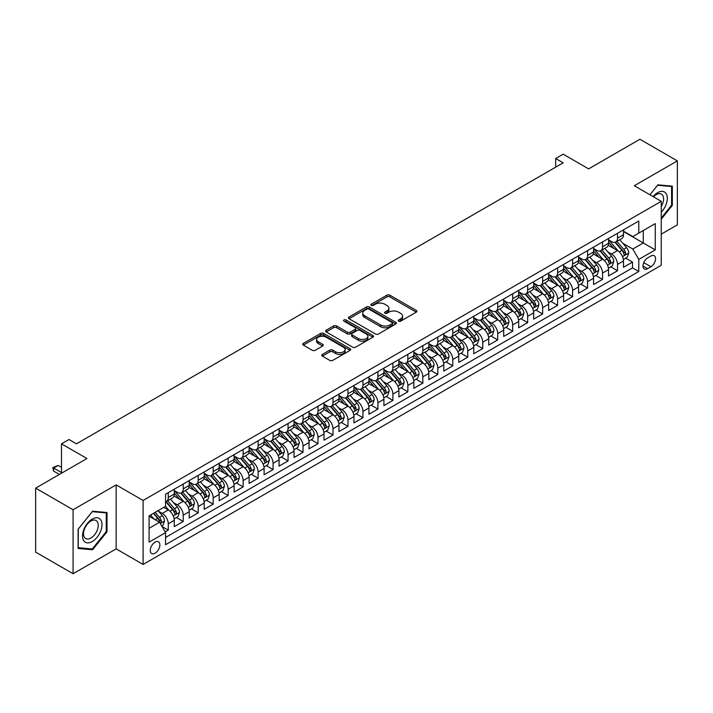 <?xml version="1.0" encoding="UTF-8"?>
<svg xmlns="http://www.w3.org/2000/svg" width="713" height="713" viewBox="0 0 713 713"><rect width="100%" height="100%" fill="white"/><g stroke="black" fill="none" stroke-linecap="round" stroke-linejoin="round"><path stroke-width="1.07" d="M398.62 321.162A1.453 0.838 0 0 0 400.679 321.162L416.303 312.142A2.077 1.203 0 0 0 416.909 311.296A2.077 1.203 0 0 0 416.303 310.449L389.842 295.173A2.077 1.203 0 0 0 386.901 295.173L371.286 304.193A1.453 0.838 0 0 0 370.858 304.781A1.453 0.838 0 0 0 371.286 305.378A1.453 0.838 0 0 0 373.345 305.378L375.359 304.21A6.649 3.841 0 0 1 384.77 304.21L386.972 305.485A6.649 3.841 0 0 1 388.924 308.203A6.649 3.841 0 0 1 386.972 310.913L384.949 312.08A1.453 0.838 0 0 0 384.53 312.677A1.453 0.838 0 0 0 384.949 313.265A1.453 0.838 0 0 0 387.007 313.265L389.031 312.107A6.649 3.841 0 0 1 398.442 312.107L400.644 313.372A6.649 3.841 0 0 1 402.595 316.091A6.649 3.841 0 0 1 400.644 318.809L398.62 319.977A1.453 0.838 0 0 0 398.193 320.565A1.453 0.838 0 0 0 398.62 321.162L398.62 319.977M155.077 553.199A6.773 3.913 120 0 0 159.507 547.227A6.773 3.913 120 0 0 158.464 541.791A6.773 3.913 120 0 0 155.077 542.13A6.773 3.913 120 0 0 150.648 548.101A6.773 3.913 120 0 0 151.691 553.529A6.773 3.913 120 0 0 155.077 553.199M322.374 354.406A2.077 1.203 0 0 0 321.759 355.261A2.077 1.203 0 0 0 322.374 356.108L329.789 360.395A2.077 1.203 0 0 0 332.73 360.395L350.074 350.377A2.077 1.203 0 0 0 350.689 349.53A2.077 1.203 0 0 0 350.074 348.684L323.622 333.408A2.077 1.203 0 0 0 320.681 333.408L303.337 343.416A2.077 1.203 0 0 0 302.722 344.263A2.077 1.203 0 0 0 303.337 345.119L312.303 350.297A2.077 1.203 0 0 0 315.244 350.297L322.668 346.01A2.077 1.203 0 0 0 323.274 345.154A2.077 1.203 0 0 0 322.668 344.308L318.221 341.741A5.561 3.208 0 0 1 316.59 339.468A5.561 3.208 0 0 1 320.021 336.509A5.561 3.208 0 0 1 326.082 337.204L343.497 347.258A5.561 3.208 0 0 1 345.128 349.53A5.561 3.208 0 0 1 341.696 352.498A5.561 3.208 0 0 1 335.636 351.803L332.73 350.119A2.077 1.203 0 0 0 329.789 350.119L322.374 354.406L322.374 356.108M661.254 234.158L677.35 224.862L677.35 160.88L639.909 139.267L588.617 168.883L563.163 154.186L555.677 158.509L563.163 162.831L76.46 443.825L68.974 439.502L61.478 443.825L61.478 473.218M73.091 509.75L73.091 573.733L116.148 548.876L116.148 484.893L73.091 509.75L35.65 488.138L86.941 458.521L61.478 443.825M116.148 484.893L143.099 500.455L661.254 201.307L661.254 265.281L143.099 564.438L143.099 500.455M677.35 160.88L634.294 185.737L661.254 201.307M375.51 333.996A2.077 1.203 0 0 0 378.451 333.996L395.795 323.987A2.077 1.203 0 0 0 396.401 323.132A2.077 1.203 0 0 0 395.795 322.285L369.334 307.009A2.077 1.203 0 0 0 366.393 307.009L349.049 317.027A2.077 1.203 0 0 0 348.443 317.873A2.077 1.203 0 0 0 349.049 318.72L375.51 333.996M344.557 321.474A1.453 0.838 0 0 1 346.037 321.679L346.037 319.95L372.935 335.484A2.077 1.203 0 0 1 373.541 336.331A2.077 1.203 0 0 1 372.935 337.178L355.591 347.195A2.077 1.203 0 0 1 352.65 347.195L326.189 331.919L326.189 330.226A2.077 1.203 0 0 0 325.583 331.073A2.077 1.203 0 0 0 326.189 331.919M326.189 330.226L333.613 325.939A2.077 1.203 0 0 1 336.554 325.939L347.284 332.133A2.077 1.203 0 0 0 350.226 332.133L355.145 329.29A2.077 1.203 0 0 0 355.76 328.443A2.077 1.203 0 0 0 355.145 327.588L343.978 321.144A1.453 0.838 0 0 1 343.55 320.547A1.453 0.838 0 0 1 344.45 319.772A1.453 0.838 0 0 1 346.037 319.95M73.091 573.733L35.65 552.12L35.65 488.138M165.149 531.907L168.259 530.115L162.047 526.524M158.509 511.257L162.27 513.422A8.476 4.893 60 0 1 168.259 523.797L174.248 520.338L174.248 526.657L183.232 521.47L176.423 517.531M173.482 502.612L177.243 504.777A8.476 4.893 60 0 1 183.232 515.151L189.221 511.693L189.221 518.012L198.205 512.816L191.396 508.886M188.455 493.966L192.216 496.132A8.476 4.893 60 0 1 198.205 506.506L204.203 503.048L204.203 509.358L213.187 504.171L206.369 500.241M203.437 485.312L207.198 487.487A8.476 4.893 60 0 1 213.187 497.861L219.176 494.403L219.176 500.713L228.16 495.526L221.342 491.596M218.41 476.667L222.171 478.842A8.476 4.893 60 0 1 228.16 489.216L234.149 485.758L234.149 492.068L243.133 486.881L236.324 482.951M233.383 468.022L237.144 470.197A8.476 4.893 60 0 1 243.133 480.571L249.122 477.113L249.122 483.423L258.115 478.236L251.297 474.305M248.365 459.377L252.117 461.552A8.476 4.893 60 0 1 258.115 471.926L264.104 468.468L264.104 474.778L273.088 469.591L266.27 465.66M263.338 450.732L267.099 452.907A8.476 4.893 60 0 1 273.088 463.281L279.077 459.823L279.077 466.133L288.061 460.946L281.252 457.006M278.311 442.087L282.072 444.261A8.476 4.893 60 0 1 288.061 454.636L294.05 451.177L294.05 457.488L303.034 452.3L296.225 448.361M293.284 433.442L297.045 435.607A8.476 4.893 60 0 1 303.034 445.99L309.032 442.532L309.032 448.842L318.016 443.655L311.198 439.716M308.266 424.796L312.027 426.962A8.476 4.893 60 0 1 318.016 437.336L324.005 433.878L324.005 440.197L332.989 435.01L326.171 431.071M323.239 416.151L327 418.317A8.476 4.893 60 0 1 332.989 428.691L338.978 425.233L338.978 431.552L347.962 426.356L341.153 422.426M338.212 407.506L341.973 409.672A8.476 4.893 60 0 1 347.962 420.046L353.951 416.588L353.951 422.898L362.944 417.711L356.126 413.781M353.193 398.852L356.946 401.027A8.476 4.893 60 0 1 362.944 411.401L368.933 407.943L368.933 414.253L377.917 409.066L371.099 405.136M368.166 390.207L371.928 392.382A8.476 4.893 60 0 1 377.917 402.756L383.906 399.298L383.906 405.608L392.89 400.421L386.081 396.49M383.139 381.562L386.901 383.737A8.476 4.893 60 0 1 392.89 394.111L398.879 390.653L398.879 396.963L407.863 391.776L401.054 387.845M398.112 372.917L401.874 375.091A8.476 4.893 60 0 1 407.863 385.466L413.852 382.008L413.852 388.318L422.845 383.131L416.027 379.2M413.094 364.272L416.855 366.446A8.476 4.893 60 0 1 422.845 376.82L428.834 373.362L428.834 379.673L437.818 374.485L431 370.546M428.067 355.627L431.828 357.801A8.476 4.893 60 0 1 437.818 368.175L443.807 364.717L443.807 371.027L452.791 365.84L445.981 361.901M443.04 346.981L446.801 349.147A8.476 4.893 60 0 1 452.791 359.53L458.78 356.072L458.78 362.382L467.764 357.195L460.955 353.256M458.013 338.336L461.774 340.502A8.476 4.893 60 0 1 467.764 350.876L473.762 347.418L473.762 353.737L482.746 348.55L475.928 344.611M472.995 329.691L476.756 331.857A8.476 4.893 60 0 1 482.746 342.231L488.735 338.773L488.735 345.083L497.719 339.896L490.909 335.966M487.968 321.046L491.729 323.212A8.476 4.893 60 0 1 497.719 333.586L503.708 330.128L503.708 336.438L512.692 331.251L505.882 327.32M502.941 312.392L506.702 314.567A8.476 4.893 60 0 1 512.692 324.941L518.681 321.483L518.681 327.793L527.673 322.606L520.855 318.675M517.923 303.747L521.675 305.922A8.476 4.893 60 0 1 527.673 316.296L533.663 312.838L533.663 319.148L542.646 313.961L535.828 310.03M532.896 295.102L536.657 297.276A8.476 4.893 60 0 1 542.646 307.651L548.636 304.193L548.636 310.503L557.619 305.316L550.81 301.385M547.869 286.457L551.63 288.631A8.476 4.893 60 0 1 557.619 299.005L563.609 295.547L563.609 301.857L572.592 296.67L565.783 292.74M562.842 277.812L566.603 279.986A8.476 4.893 60 0 1 572.592 290.36L578.591 286.902L578.591 293.212L587.574 288.025L580.756 284.086M577.824 269.166L581.585 271.341A8.476 4.893 60 0 1 587.574 281.715L593.564 278.257L593.564 284.567L602.547 279.38L595.729 275.441M592.797 260.521L596.558 262.687A8.476 4.893 60 0 1 602.547 273.07L608.537 269.612L608.537 275.922L617.52 270.735L617.52 264.416A8.476 4.893 -120 0 0 611.531 254.042L607.77 251.876M610.711 266.796L617.52 270.735M174.248 520.338A8.476 4.893 -120 0 0 168.259 509.964L163.767 507.371M189.221 511.693A8.476 4.893 -120 0 0 183.232 501.319L173.972 495.972M204.203 503.048A8.476 4.893 -120 0 0 198.205 492.674L188.945 487.327M219.176 494.403A8.476 4.893 -120 0 0 213.187 484.029L203.927 478.681M234.149 485.758A8.476 4.893 -120 0 0 228.16 475.384L218.9 470.036M249.122 477.113A8.476 4.893 -120 0 0 243.133 466.739L233.873 461.391M264.104 468.468A8.476 4.893 -120 0 0 258.115 458.094L248.846 452.746M279.077 459.823A8.476 4.893 -120 0 0 273.088 449.448L263.828 444.101M294.05 451.177A8.476 4.893 -120 0 0 288.061 440.794L278.801 435.456M309.032 442.532A8.476 4.893 -120 0 0 303.034 432.149L293.774 426.802M324.005 433.878A8.476 4.893 -120 0 0 318.016 423.504L308.756 418.157M338.978 425.233A8.476 4.893 -120 0 0 332.989 414.859L323.729 409.512M353.951 416.588A8.476 4.893 -120 0 0 347.962 406.214L338.702 400.866M368.933 407.943A8.476 4.893 -120 0 0 362.944 397.569L353.675 392.221M383.906 399.298A8.476 4.893 -120 0 0 377.917 388.924L368.657 383.576M398.879 390.653A8.476 4.893 -120 0 0 392.89 380.279L383.63 374.931M413.852 382.008A8.476 4.893 -120 0 0 407.863 371.633L398.603 366.286M428.834 373.362A8.476 4.893 -120 0 0 422.845 362.988L413.585 357.641M443.807 364.717A8.476 4.893 -120 0 0 437.818 354.334L428.558 348.996M458.78 356.072A8.476 4.893 -120 0 0 452.791 345.689L443.531 340.342M473.762 347.418A8.476 4.893 -120 0 0 467.764 337.044L458.504 331.697M488.735 338.773A8.476 4.893 -120 0 0 482.746 328.399L473.485 323.051M503.708 330.128A8.476 4.893 -120 0 0 497.719 319.754L488.458 314.406M518.681 321.483A8.476 4.893 -120 0 0 512.692 311.109L503.431 305.761M533.663 312.838A8.476 4.893 -120 0 0 527.673 302.464L518.404 297.116M548.636 304.193A8.476 4.893 -120 0 0 542.646 293.818L533.386 288.471M563.609 295.547A8.476 4.893 -120 0 0 557.619 285.173L548.359 279.826M578.591 286.902A8.476 4.893 -120 0 0 572.592 276.528L563.332 271.181M593.564 278.257A8.476 4.893 -120 0 0 587.574 267.874L578.314 262.536M608.537 269.612A8.476 4.893 -120 0 0 602.547 259.229L593.287 253.881M650.916 256.029L647.627 257.937A6.569 3.788 120 0 0 643.331 263.721A6.569 3.788 120 0 0 644.338 268.979A6.569 3.788 120 0 0 647.627 268.658L650.916 266.751A6.569 3.788 120 0 0 655.211 260.967A6.569 3.788 120 0 0 654.204 255.709A6.569 3.788 120 0 0 650.916 256.029M149.088 528.297L159.569 522.246L165.559 532.62L165.559 544.723L638.786 271.51L638.786 259.407L632.796 249.033L622.752 243.231M165.559 532.62L149.088 542.13L149.088 515.847L165.559 506.337L165.559 494.234L638.786 221.012L638.786 233.124L655.265 223.615L655.265 249.898L638.786 259.407M174.248 490.597L177.243 492.326A8.476 4.893 60 0 0 181.476 492.745L187.466 489.287A8.476 4.893 -120 0 0 189.221 485.41L189.221 480.571M189.221 481.952L192.216 483.681A8.476 4.893 60 0 0 196.458 484.1L202.447 480.642A8.476 4.893 -120 0 0 204.203 476.765L204.203 471.926M204.203 473.307L207.198 475.036A8.476 4.893 60 0 0 211.431 475.455L217.42 471.997A8.476 4.893 -120 0 0 219.176 468.12L219.176 463.281M219.176 464.662L222.171 466.391A8.476 4.893 60 0 0 226.404 466.81L232.393 463.352A8.476 4.893 -120 0 0 234.149 459.475L234.149 454.636M234.149 456.017L237.144 457.746A8.476 4.893 60 0 0 241.377 458.165L247.375 454.707A8.476 4.893 -120 0 0 249.122 450.83L249.122 445.99M249.122 447.372L252.117 449.101A8.476 4.893 60 0 0 256.359 449.52L262.348 446.062A8.476 4.893 -120 0 0 264.104 442.185L264.104 437.336M264.104 438.727L267.099 440.456A8.476 4.893 60 0 0 271.332 440.875L277.321 437.417A8.476 4.893 -120 0 0 279.077 433.54L279.077 428.691M279.077 430.082L282.072 431.811A8.476 4.893 60 0 0 286.305 432.23L292.294 428.771A8.476 4.893 -120 0 0 294.05 424.886L294.05 420.046M294.05 421.428L297.045 423.157A8.476 4.893 60 0 0 301.287 423.584L307.276 420.126A8.476 4.893 -120 0 0 309.032 416.24L309.032 411.401M309.032 412.782L312.027 414.511A8.476 4.893 60 0 0 316.26 414.93L322.249 411.472A8.476 4.893 -120 0 0 324.005 407.595L324.005 402.756M324.005 404.137L327 405.866A8.476 4.893 60 0 0 331.233 406.285L337.222 402.827A8.476 4.893 -120 0 0 338.978 398.95L338.978 394.111M338.978 395.492L341.973 397.221A8.476 4.893 60 0 0 346.206 397.64L352.195 394.182A8.476 4.893 -120 0 0 353.951 390.305L353.951 385.466M353.951 386.847L356.946 388.576A8.476 4.893 60 0 0 361.188 388.995L367.177 385.537A8.476 4.893 -120 0 0 368.933 381.66L368.933 376.82M368.933 378.202L371.928 379.931A8.476 4.893 60 0 0 376.161 380.35L382.15 376.892A8.476 4.893 -120 0 0 383.906 373.015L383.906 368.175M383.906 369.557L386.901 371.286A8.476 4.893 60 0 0 391.134 371.705L397.123 368.247A8.476 4.893 -120 0 0 398.879 364.37L398.879 359.521M398.879 360.912L401.874 362.641A8.476 4.893 60 0 0 406.116 363.06L412.105 359.602A8.476 4.893 -120 0 0 413.852 355.725L413.852 350.876M413.852 352.267L416.855 353.996A8.476 4.893 60 0 0 421.089 354.414L427.078 350.956A8.476 4.893 -120 0 0 428.834 347.079L428.834 342.231M428.834 343.621L431.828 345.35A8.476 4.893 60 0 0 436.062 345.769L442.051 342.311A8.476 4.893 -120 0 0 443.807 338.425L443.807 333.586M443.807 334.967L446.801 336.696A8.476 4.893 60 0 0 451.035 337.124L457.024 333.657A8.476 4.893 -120 0 0 458.78 329.78L458.78 324.941M458.78 326.322L461.774 328.051A8.476 4.893 60 0 0 466.017 328.47L472.006 325.012A8.476 4.893 -120 0 0 473.762 321.135L473.762 316.296M473.762 317.677L476.756 319.406A8.476 4.893 60 0 0 480.99 319.825L486.979 316.367A8.476 4.893 -120 0 0 488.735 312.49L488.735 307.651M488.735 309.032L491.729 310.761A8.476 4.893 60 0 0 495.963 311.18L501.952 307.722A8.476 4.893 -120 0 0 503.708 303.845L503.708 299.005M503.708 300.387L506.702 302.116A8.476 4.893 60 0 0 510.936 302.535L516.934 299.077A8.476 4.893 -120 0 0 518.681 295.2L518.681 290.36M518.681 291.742L521.675 293.471A8.476 4.893 60 0 0 525.918 293.89L531.907 290.432A8.476 4.893 -120 0 0 533.663 286.555L533.663 281.715M533.663 283.097L536.657 284.826A8.476 4.893 60 0 0 540.891 285.245L546.88 281.787A8.476 4.893 -120 0 0 548.636 277.91L548.636 273.061M548.636 274.452L551.63 276.181A8.476 4.893 60 0 0 555.864 276.599L561.853 273.141A8.476 4.893 -120 0 0 563.609 269.264L563.609 264.416M563.609 265.806L566.603 267.535A8.476 4.893 60 0 0 570.846 267.954L576.835 264.496A8.476 4.893 -120 0 0 578.591 260.619L578.591 255.771M578.591 257.161L581.585 258.89A8.476 4.893 60 0 0 585.819 259.309L591.808 255.851A8.476 4.893 -120 0 0 593.564 251.965L593.564 247.126M593.564 248.507L596.558 250.236A8.476 4.893 60 0 0 600.792 250.664L606.781 247.197A8.476 4.893 -120 0 0 608.537 243.32L608.537 238.481M165.559 537.459L632.502 267.883L632.502 262.09L623.51 267.277L623.51 260.958A8.476 4.893 -120 0 0 617.52 250.584L608.26 245.236M608.537 239.862L611.531 241.591A8.476 4.893 -120 0 0 615.765 242.01A8.476 4.893 -120 0 0 617.52 238.133L617.52 233.294M615.765 242.01L621.763 238.552A8.476 4.893 -120 0 0 623.51 234.675L623.51 229.836M168.259 492.674L168.259 497.514A8.476 4.893 60 0 1 166.503 501.391A8.476 4.893 60 0 1 165.559 501.738M166.503 501.391L172.493 497.932A8.476 4.893 -120 0 0 174.248 494.056L174.248 489.216M183.232 484.029L183.232 488.868A8.476 4.893 60 0 1 181.476 492.745M198.205 475.384L198.205 480.223A8.476 4.893 60 0 1 196.458 484.1M213.187 466.739L213.187 471.578A8.476 4.893 60 0 1 211.431 475.455M228.16 458.094L228.16 462.933A8.476 4.893 60 0 1 226.404 466.81M243.133 449.448L243.133 454.288A8.476 4.893 60 0 1 241.377 458.165M258.115 440.794L258.115 445.643A8.476 4.893 60 0 1 256.359 449.52M273.088 432.149L273.088 436.998A8.476 4.893 60 0 1 271.332 440.875M288.061 423.504L288.061 428.353A8.476 4.893 60 0 1 286.305 432.23M303.034 414.859L303.034 419.699A8.476 4.893 60 0 1 301.287 423.584M318.016 406.214L318.016 411.053A8.476 4.893 60 0 1 316.26 414.93M332.989 397.569L332.989 402.408A8.476 4.893 60 0 1 331.233 406.285M347.962 388.924L347.962 393.763A8.476 4.893 60 0 1 346.206 397.64M362.944 380.279L362.944 385.118A8.476 4.893 60 0 1 361.188 388.995M377.917 371.633L377.917 376.473A8.476 4.893 60 0 1 376.161 380.35M392.89 362.988L392.89 367.828A8.476 4.893 60 0 1 391.134 371.705M407.863 354.334L407.863 359.183A8.476 4.893 60 0 1 406.116 363.06M422.845 345.689L422.845 350.538A8.476 4.893 60 0 1 421.089 354.414M437.818 337.044L437.818 341.892A8.476 4.893 60 0 1 436.062 345.769M452.791 328.399L452.791 333.238A8.476 4.893 60 0 1 451.035 337.124M467.764 319.754L467.764 324.593A8.476 4.893 60 0 1 466.017 328.47M482.746 311.109L482.746 315.948A8.476 4.893 60 0 1 480.99 319.825M497.719 302.464L497.719 307.303A8.476 4.893 60 0 1 495.963 311.18M512.692 293.818L512.692 298.658A8.476 4.893 60 0 1 510.936 302.535M527.673 285.173L527.673 290.013A8.476 4.893 60 0 1 525.918 293.89M542.646 276.528L542.646 281.368A8.476 4.893 60 0 1 540.891 285.245M557.619 267.874L557.619 272.722A8.476 4.893 60 0 1 555.864 276.599M572.592 259.229L572.592 264.077A8.476 4.893 60 0 1 570.846 267.954M587.574 250.584L587.574 255.432A8.476 4.893 60 0 1 585.819 259.309M602.547 241.939L602.547 246.778A8.476 4.893 60 0 1 600.792 250.664M602.547 273.07L602.547 279.38M587.574 281.715L587.574 288.025M572.592 290.36L572.592 296.67M557.619 299.005L557.619 305.316M542.646 307.651L542.646 313.961M527.673 316.296L527.673 322.606M512.692 324.941L512.692 331.251M497.719 333.586L497.719 339.896M482.746 342.231L482.746 348.55M467.764 350.876L467.764 357.195M452.791 359.53L452.791 365.84M437.818 368.175L437.818 374.485M422.845 376.82L422.845 383.131M407.863 385.466L407.863 391.776M392.89 394.111L392.89 400.421M377.917 402.756L377.917 409.066M362.944 411.401L362.944 417.711M347.962 420.046L347.962 426.356M332.989 428.691L332.989 435.01M318.016 437.336L318.016 443.655M303.034 445.99L303.034 452.3M288.061 454.636L288.061 460.946M273.088 463.281L273.088 469.591M258.115 471.926L258.115 478.236M243.133 480.571L243.133 486.881M228.16 489.216L228.16 495.526M213.187 497.861L213.187 504.171M198.205 506.506L198.205 512.816M183.232 515.151L183.232 521.47M168.259 523.797L168.259 530.115M159.569 522.246L149.088 516.194M632.796 249.033L643.278 242.981L643.278 230.531L655.265 223.615M623.51 231.565L655.265 249.898M623.51 231.217L632.796 236.582L638.786 233.124M116.148 548.876L143.099 564.438M555.677 158.509L555.677 167.154M625.684 258.151L632.502 262.09M632.502 267.883L638.786 271.51M661.254 219.194L672.332 205.406L672.332 186.138L657.885 184.845L649.917 194.756M78.109 548.475L92.556 549.768L107.012 531.791L107.012 512.522L92.556 511.23L78.109 529.206L78.109 548.475M671.584 204.97L672.332 205.406M106.264 531.363L107.012 531.791M91.032 548.885L92.556 549.768M399.209 321.367L400.644 320.538A6.649 3.841 0 0 0 402.595 317.82L402.595 316.091M388.924 308.203L388.924 309.932A6.649 3.841 0 0 1 386.972 312.642L385.537 313.479M416.276 312.16L389.842 296.902A2.077 1.203 0 0 0 386.901 296.902L371.865 305.583M395.768 323.996L369.334 308.738A2.077 1.203 0 0 0 366.393 308.738L349.076 318.738M392.114 323.729A1.453 0.838 0 0 0 392.542 323.132A1.453 0.838 0 0 0 392.114 322.543L368.897 309.13A1.453 0.838 0 0 0 366.839 309.13L364.708 310.36A6.649 3.841 0 0 0 362.757 313.078A6.649 3.841 0 0 0 364.708 315.797L380.582 324.959A6.649 3.841 0 0 0 389.984 324.959L392.114 323.729L392.114 325.458A1.453 0.838 0 0 0 392.542 324.861L392.542 323.132M362.757 313.078L362.757 314.807A6.649 3.841 0 0 0 364.708 317.526L364.708 315.797M392.114 325.458L389.984 326.688A6.649 3.841 0 0 1 380.582 326.688L364.708 317.526M326.215 331.937L333.613 327.668L333.613 325.939M355.76 328.443L355.76 330.172A2.077 1.203 0 0 1 355.145 331.019L350.226 333.862A2.077 1.203 0 0 1 347.284 333.862L336.554 327.668A2.077 1.203 0 0 0 333.613 327.668M346.037 321.679L372.908 337.196M358.416 338.559A5.561 3.208 0 0 0 364.477 339.254A5.561 3.208 0 0 0 367.917 336.286A5.561 3.208 0 0 0 366.286 334.023L360.145 330.476A2.077 1.203 0 0 0 357.204 330.476L352.284 333.319A2.077 1.203 0 0 0 351.678 334.165A2.077 1.203 0 0 0 352.284 335.021L358.416 338.559L358.416 340.288A5.561 3.208 0 0 0 364.477 340.983A5.561 3.208 0 0 0 367.917 338.015L367.917 336.286M351.678 334.165L351.678 335.894A2.077 1.203 0 0 0 352.284 336.75L352.284 335.021M358.416 340.288L352.284 336.75M345.128 349.53L345.128 351.259A5.561 3.208 0 0 1 341.696 354.227A5.561 3.208 0 0 1 335.636 353.532L332.73 351.857A2.077 1.203 0 0 0 329.789 351.857L322.401 356.126M316.59 339.468L316.59 341.197A5.561 3.208 0 0 0 318.221 343.47L318.221 341.741M322.632 346.019L318.221 343.47M350.047 350.395L323.622 335.137A2.077 1.203 0 0 0 320.681 335.137L303.364 345.128M623.385 259.479L627.253 257.241L628.75 252.919A5.615 3.244 -120 0 0 626.567 247.652L619.722 239.728M618.358 251.136L610.239 241.743A16.203 9.358 -120 0 0 608.537 239.96M613.902 248.498L609.365 243.24A13.449 7.763 -120 0 0 608.537 242.34M615.007 242.322L621.923 250.334A5.615 3.244 60 0 1 623.928 254.193C624.766 255.325 625.372 254.978 625.72 253.16A5.615 3.244 -120 0 0 623.723 249.292L616.879 241.368M615.408 242.188L622.85 250.798A2.861 1.649 60 0 1 623.572 251.912L625.72 253.16M623.928 254.193L624.338 254.862M661.254 212.233A13.77 7.95 120 0 0 667.136 196.271A13.77 7.95 120 0 0 657.582 192.697A13.77 7.95 120 0 0 653.072 196.583M661.254 206.458A10.419 6.016 120 0 0 661.432 194.123A10.419 6.016 120 0 0 656.218 194.64A10.419 6.016 120 0 0 653.491 196.824M649.944 194.774L657.582 185.273L671.584 186.521L671.584 205.192L661.254 218.044M670.657 185.986L671.584 186.521M100.685 531.078A13.77 7.95 120 0 0 97.128 517.781A13.77 7.95 120 0 0 83.831 529.572A13.77 7.95 120 0 0 87.387 542.869A13.77 7.95 120 0 0 100.685 531.078M97.271 530.107A10.419 6.016 120 0 0 96.103 520.517A10.419 6.016 120 0 0 84.508 528.966A10.419 6.016 120 0 0 85.685 538.565A10.419 6.016 120 0 0 97.271 530.107M78.252 547.744L78.252 529.082L92.253 511.658L106.264 512.905L106.264 531.577L92.253 549.001L78.109 547.664M105.328 512.371L106.264 512.905M608.412 268.124L612.28 265.887L613.777 261.564A5.615 3.244 -120 0 0 611.594 256.297L604.749 248.374M603.376 259.782L595.266 250.388A16.203 9.358 -120 0 0 593.564 248.605M598.929 257.143L594.392 251.885A13.449 7.763 -120 0 0 593.564 250.985M600.034 250.967L606.95 258.979A5.615 3.244 60 0 1 608.955 262.847C609.793 263.97 610.39 263.623 610.747 261.805A5.615 3.244 -120 0 0 608.75 257.937L601.906 250.013M600.435 250.833L607.877 259.443A2.861 1.649 60 0 1 608.59 260.566L610.747 261.805M608.955 262.847L609.357 263.507M593.439 276.769L597.307 274.532L598.804 270.209A5.615 3.244 -120 0 0 596.621 264.942L589.776 257.019M588.403 268.427L580.293 259.033A16.203 9.358 -120 0 0 578.591 257.25M583.956 265.789L579.419 260.53A13.449 7.763 -120 0 0 578.591 259.63M585.052 259.612L591.977 267.625A5.615 3.244 60 0 1 593.974 271.493C594.82 272.616 595.417 272.268 595.774 270.45A5.615 3.244 -120 0 0 593.769 266.582L586.933 258.667M585.462 259.479L592.895 268.088A2.861 1.649 60 0 1 593.617 269.211L595.774 270.45M593.974 271.493L594.384 272.152M578.457 285.414L582.334 283.186L583.831 278.854A5.615 3.244 -120 0 0 581.639 273.587L574.803 265.664M573.43 277.072L565.311 267.678A16.203 9.358 -120 0 0 563.609 265.896M568.974 274.434L564.438 269.184A13.449 7.763 -120 0 0 563.609 268.275M570.079 268.257L576.995 276.27A5.615 3.244 60 0 1 579.001 280.138C579.847 281.261 580.444 280.922 580.801 279.095A5.615 3.244 -120 0 0 578.796 275.236L571.951 267.313M570.489 268.124L577.922 276.733A2.861 1.649 60 0 1 578.644 277.856L580.801 279.095M579.001 280.138L579.411 280.797M563.484 294.059L567.352 291.831L568.849 287.508A5.615 3.244 -120 0 0 566.666 282.232L559.821 274.309M558.457 285.717L550.338 276.323A16.203 9.358 -120 0 0 548.636 274.541M554.001 283.079L549.465 277.829A13.449 7.763 -120 0 0 548.636 276.92M555.106 276.902L562.022 284.915A5.615 3.244 60 0 1 564.028 288.783C564.865 289.906 565.471 289.567 565.819 287.74A5.615 3.244 -120 0 0 563.823 283.881L556.978 275.958M555.507 276.769L562.949 285.378A2.861 1.649 60 0 1 563.671 286.501L565.819 287.74M564.028 288.783L564.438 289.442M548.511 302.704L552.379 300.476L553.876 296.153A5.615 3.244 -120 0 0 551.693 290.877L544.848 282.963M543.475 294.362L535.365 284.968A16.203 9.358 -120 0 0 533.663 283.186M539.028 291.724L534.492 286.474A13.449 7.763 -120 0 0 533.663 285.565M540.124 285.548L547.049 293.56A5.615 3.244 60 0 1 549.046 297.428C549.892 298.56 550.489 298.212 550.846 296.394A5.615 3.244 -120 0 0 548.85 292.526L542.005 284.603M540.534 285.414L547.967 294.023A2.861 1.649 60 0 1 548.689 295.146L550.846 296.394M549.046 297.428L549.456 298.096M533.538 311.358L537.406 309.121L538.903 304.799A5.615 3.244 -120 0 0 536.72 299.531L529.875 291.608M528.502 303.007L520.392 293.613A16.203 9.358 -120 0 0 518.681 291.831M524.055 300.378L519.51 295.12A13.449 7.763 -120 0 0 518.681 294.219M525.151 294.193L532.076 302.205A5.615 3.244 60 0 1 534.073 306.073C534.919 307.205 535.516 306.857 535.873 305.039A5.615 3.244 -120 0 0 533.868 301.171L527.032 293.248M525.561 294.068L532.994 302.677A2.861 1.649 60 0 1 533.716 303.791L535.873 305.039M534.073 306.073L534.483 306.742M518.556 320.003L522.433 317.766L523.921 313.444A5.615 3.244 -120 0 0 521.738 308.176L514.902 300.253M513.529 311.652L505.41 302.259A16.203 9.358 -120 0 0 503.708 300.476M509.073 309.023L504.537 303.765A13.449 7.763 -120 0 0 503.708 302.865M510.178 302.838L517.094 310.85A5.615 3.244 60 0 1 519.1 314.718C519.946 315.85 520.543 315.502 520.9 313.684A5.615 3.244 -120 0 0 518.895 309.816L512.05 301.893M510.588 302.713L518.021 311.323A2.861 1.649 60 0 1 518.743 312.437L520.9 313.684M519.1 314.718L519.51 315.387M503.583 328.648L507.451 326.411L508.948 322.089A5.615 3.244 -120 0 0 506.765 316.822L499.92 308.898M498.547 320.306L490.437 310.904A16.203 9.358 -120 0 0 488.735 309.13M494.1 317.668L489.564 312.41A13.449 7.763 -120 0 0 488.735 311.51M495.205 311.483L502.121 319.495A5.615 3.244 60 0 1 504.127 323.363C504.964 324.495 505.562 324.148 505.918 322.329A5.615 3.244 -120 0 0 503.922 318.461L497.077 310.538M495.606 311.358L503.048 319.968A2.861 1.649 60 0 1 503.761 321.082L505.918 322.329M504.127 323.363L504.528 324.032M488.61 337.294L492.478 335.057L493.975 330.734A5.615 3.244 -120 0 0 491.792 325.467L484.947 317.543M483.574 328.951L475.464 319.549A16.203 9.358 -120 0 0 473.762 317.775M479.127 326.313L474.591 321.055A13.449 7.763 -120 0 0 473.762 320.155M480.223 320.128L487.148 328.149A5.615 3.244 60 0 1 489.145 332.008C489.991 333.14 490.589 332.793 490.945 330.975A5.615 3.244 -120 0 0 488.94 327.107L482.104 319.183M480.633 320.003L488.066 328.613A2.861 1.649 60 0 1 488.788 329.727L490.945 330.975M489.145 332.008L489.555 332.677M473.628 345.939L477.505 343.702L479.002 339.379A5.615 3.244 -120 0 0 476.81 334.112L469.974 326.189M468.601 337.597L460.482 328.203A16.203 9.358 -120 0 0 458.78 326.42M464.154 334.958L459.609 329.7A13.449 7.763 -120 0 0 458.78 328.8M465.25 328.782L472.175 336.794A5.615 3.244 60 0 1 474.172 340.654C475.018 341.785 475.616 341.438 475.972 339.62A5.615 3.244 -120 0 0 473.967 335.752L467.122 327.828M465.66 328.648L473.093 337.258A2.861 1.649 60 0 1 473.815 338.372L475.972 339.62M474.172 340.654L474.582 341.322M458.655 354.584L462.523 352.347L464.02 348.024A5.615 3.244 -120 0 0 461.837 342.757L454.992 334.834M453.628 346.242L445.509 336.848A16.203 9.358 -120 0 0 443.807 335.065M449.172 343.604L444.636 338.345A13.449 7.763 -120 0 0 443.807 337.445M450.277 337.427L457.193 345.44A5.615 3.244 60 0 1 459.199 349.308C460.037 350.431 460.643 350.083 460.99 348.265A5.615 3.244 -120 0 0 458.994 344.397L452.149 336.474M450.678 337.294L458.12 345.903A2.861 1.649 60 0 1 458.842 347.026L460.99 348.265M459.199 349.308L459.609 349.967M443.682 363.229L447.55 360.992L449.047 356.669A5.615 3.244 -120 0 0 446.864 351.402L440.019 343.479M438.647 354.887L430.536 345.493A16.203 9.358 -120 0 0 428.834 343.711M434.199 352.249L429.663 346.999A13.449 7.763 -120 0 0 428.834 346.09M435.295 346.072L442.22 354.085A5.615 3.244 60 0 1 444.217 357.953C445.064 359.076 445.661 358.728 446.017 356.91A5.615 3.244 -120 0 0 444.021 353.042L437.176 345.128M435.705 345.939L443.138 354.548A2.861 1.649 60 0 1 443.86 355.671L446.017 356.91M444.217 357.953L444.627 358.612M428.709 371.874L432.577 369.646L434.074 365.314A5.615 3.244 -120 0 0 431.891 360.047L425.046 352.124M423.674 363.532L415.563 354.138A16.203 9.358 -120 0 0 413.852 352.356M419.226 360.894L414.681 355.644A13.449 7.763 -120 0 0 413.852 354.735M420.322 354.717L427.247 362.73A5.615 3.244 60 0 1 429.244 366.598C430.091 367.721 430.688 367.382 431.044 365.555A5.615 3.244 -120 0 0 429.039 361.696L422.203 353.773M420.732 354.584L428.165 363.193A2.861 1.649 60 0 1 428.887 364.316L431.044 365.555M429.244 366.598L429.654 367.257M413.727 380.519L417.604 378.291L419.092 373.969A5.615 3.244 -120 0 0 416.909 368.692L410.073 360.769M408.701 372.177L400.581 362.783A16.203 9.358 -120 0 0 398.879 361.001M404.244 369.539L399.708 364.29A13.449 7.763 -120 0 0 398.879 363.38M405.349 363.363L412.266 371.375A5.615 3.244 60 0 1 414.271 375.243C415.118 376.366 415.715 376.027 416.071 374.2A5.615 3.244 -120 0 0 414.066 370.341L407.221 362.418M405.759 363.229L413.192 371.838A2.861 1.649 60 0 1 413.914 372.961L416.071 374.2M414.271 375.243L414.681 375.903M398.754 389.164L402.622 386.936L404.119 382.614A5.615 3.244 -120 0 0 401.936 377.337L395.091 369.423M393.719 380.822L385.608 371.428A16.203 9.358 -120 0 0 383.906 369.646M389.271 378.184L384.735 372.935A13.449 7.763 -120 0 0 383.906 372.026M390.376 372.008L397.293 380.02A5.615 3.244 60 0 1 399.298 383.888C400.136 385.02 400.733 384.672 401.089 382.854A5.615 3.244 -120 0 0 399.093 378.986L392.248 371.063M390.777 371.874L398.219 380.484A2.861 1.649 60 0 1 398.932 381.607L401.089 382.854M399.298 383.888L399.699 384.557M383.781 397.818L387.649 395.581L389.146 391.259A5.615 3.244 -120 0 0 386.963 385.991L380.118 378.068M378.746 389.467L370.635 380.074A16.203 9.358 -120 0 0 368.933 378.291M374.298 386.838L369.762 381.58A13.449 7.763 -120 0 0 368.933 380.68M375.394 380.653L382.32 388.665A5.615 3.244 60 0 1 384.316 392.533C385.163 393.665 385.76 393.318 386.116 391.499A5.615 3.244 -120 0 0 384.111 387.631L377.275 379.708M375.804 380.528L383.238 389.138A2.861 1.649 60 0 1 383.959 390.252L386.116 391.499M384.316 392.533L384.726 393.202M368.808 406.463L372.676 404.226L374.173 399.904A5.615 3.244 -120 0 0 371.981 394.637L365.145 386.713M363.773 398.112L355.653 388.719A16.203 9.358 -120 0 0 353.951 386.936M359.325 395.483L354.78 390.225A13.449 7.763 -120 0 0 353.951 389.325M360.421 389.298L367.347 397.31A5.615 3.244 60 0 1 369.343 401.178C370.19 402.31 370.787 401.963 371.143 400.145A5.615 3.244 -120 0 0 369.138 396.276L362.293 388.353M360.831 389.173L368.264 397.783A2.861 1.649 60 0 1 368.986 398.897L371.143 400.145M369.343 401.178L369.753 401.847M353.826 415.109L357.694 412.872L359.192 408.549A5.615 3.244 -120 0 0 357.008 403.282L350.163 395.358M348.8 406.766L340.68 397.364A16.203 9.358 -120 0 0 338.978 395.59M344.343 404.128L339.807 398.87A13.449 7.763 -120 0 0 338.978 397.97M345.449 397.943L352.365 405.955A5.615 3.244 60 0 1 354.37 409.823C355.208 410.955 355.814 410.608 356.161 408.79A5.615 3.244 -120 0 0 354.165 404.922L347.32 396.998M345.85 397.818L353.291 406.428A2.861 1.649 60 0 1 354.013 407.542L356.161 408.79M354.37 409.823L354.78 410.492M338.853 423.754L342.721 421.517L344.219 417.194A5.615 3.244 -120 0 0 342.035 411.927L335.19 404.004M333.818 415.412L325.707 406.009A16.203 9.358 -120 0 0 324.005 404.235M329.37 412.774L324.834 407.515A13.449 7.763 -120 0 0 324.005 406.615M330.467 406.597L337.392 414.609A5.615 3.244 60 0 1 339.397 418.469C340.235 419.601 340.832 419.253 341.188 417.435A5.615 3.244 -120 0 0 339.192 413.567L332.347 405.644M330.877 406.463L338.319 415.073A2.861 1.649 60 0 1 339.031 416.187L341.188 417.435M339.397 418.469L339.798 419.137M323.88 432.399L327.748 430.162L329.246 425.839A5.615 3.244 -120 0 0 327.062 420.572L320.217 412.649M318.845 424.057L310.734 414.663A16.203 9.358 -120 0 0 309.032 412.88M314.397 421.419L309.852 416.16A13.449 7.763 -120 0 0 309.032 415.26M315.494 415.242L322.419 423.255A5.615 3.244 60 0 1 324.415 427.114C325.262 428.246 325.859 427.898 326.215 426.08A5.615 3.244 -120 0 0 324.21 422.212L317.374 414.289M315.904 415.109L323.337 423.718A2.861 1.649 60 0 1 324.059 424.832L326.215 426.08M324.415 427.114L324.825 427.782M308.898 441.044L312.775 438.807L314.273 434.484A5.615 3.244 -120 0 0 312.08 429.217L305.244 421.294M303.872 432.702L295.752 423.308A16.203 9.358 -120 0 0 294.05 421.526M299.415 430.064L294.879 424.805A13.449 7.763 -120 0 0 294.05 423.905M300.521 423.887L307.437 431.9A5.615 3.244 60 0 1 309.442 435.768C310.289 436.891 310.886 436.543 311.242 434.725A5.615 3.244 -120 0 0 309.237 430.857L302.392 422.934M300.931 423.754L308.364 432.363A2.861 1.649 60 0 1 309.086 433.486L311.242 434.725M309.442 435.768L309.852 436.427M293.925 449.689L297.793 447.452L299.291 443.13A5.615 3.244 -120 0 0 297.107 437.862L290.262 429.939M288.89 441.347L280.779 431.953A16.203 9.358 -120 0 0 279.077 430.171M284.442 438.709L279.906 433.459A13.449 7.763 -120 0 0 279.077 432.55M285.548 432.533L292.464 440.545A5.615 3.244 60 0 1 294.469 444.413C295.307 445.536 295.913 445.188 296.26 443.37A5.615 3.244 -120 0 0 294.264 439.502L287.419 431.588M285.949 432.399L293.391 441.008A2.861 1.649 60 0 1 294.113 442.131L296.26 443.37M294.469 444.413L294.87 445.072M278.952 458.334L282.82 456.106L284.318 451.775A5.615 3.244 -120 0 0 282.134 446.507L275.289 438.584M273.917 449.992L265.806 440.598A16.203 9.358 -120 0 0 264.104 438.816M269.469 447.354L264.933 442.105A13.449 7.763 -120 0 0 264.104 441.195M270.566 441.178L277.491 449.19A5.615 3.244 60 0 1 279.487 453.058C280.334 454.181 280.931 453.842 281.287 452.015A5.615 3.244 -120 0 0 279.291 448.156L272.446 440.233M270.976 441.044L278.409 449.653A2.861 1.649 60 0 1 279.131 450.776L281.287 452.015M279.487 453.058L279.897 453.718M263.979 466.979L267.847 464.751L269.345 460.429A5.615 3.244 -120 0 0 267.152 455.152L260.316 447.229M258.944 458.637L250.824 449.243A16.203 9.358 -120 0 0 249.122 447.461M254.496 455.999L249.951 450.75A13.449 7.763 -120 0 0 249.122 449.841M255.593 449.823L262.518 457.835A5.615 3.244 60 0 1 264.514 461.703C265.361 462.826 265.958 462.487 266.314 460.66A5.615 3.244 -120 0 0 264.309 456.801L257.473 448.878M256.003 449.689L263.436 458.299A2.861 1.649 60 0 1 264.158 459.422L266.314 460.66M264.514 461.703L264.924 462.372M248.997 475.624L252.865 473.396L254.363 469.074A5.615 3.244 -120 0 0 252.179 463.798L245.334 455.883M243.971 467.282L235.851 457.889A16.203 9.358 -120 0 0 234.149 456.106M239.515 464.644L234.978 459.395A13.449 7.763 -120 0 0 234.149 458.486M240.62 458.468L247.536 466.48A5.615 3.244 60 0 1 249.541 470.348C250.379 471.48 250.985 471.133 251.333 469.314A5.615 3.244 -120 0 0 249.336 465.446L242.491 457.523M241.021 458.334L248.463 466.944A2.861 1.649 60 0 1 249.185 468.067L251.333 469.314M249.541 470.348L249.951 471.017M234.024 484.279L237.892 482.041L239.39 477.719A5.615 3.244 -120 0 0 237.206 472.452L230.361 464.528M228.989 475.928L220.878 466.534A16.203 9.358 -120 0 0 219.176 464.751M224.542 473.298L220.005 468.04A13.449 7.763 -120 0 0 219.176 467.14M225.647 467.113L232.563 475.125A5.615 3.244 60 0 1 234.568 478.993C235.406 480.125 236.003 479.778 236.359 477.96A5.615 3.244 -120 0 0 234.363 474.092L227.518 466.168M226.048 466.988L233.49 475.598A2.861 1.649 60 0 1 234.203 476.712L236.359 477.96M234.568 478.993L234.969 479.662M219.051 492.924L222.919 490.687L224.417 486.364A5.615 3.244 -120 0 0 222.233 481.097L215.388 473.174M214.016 484.573L205.905 475.179A16.203 9.358 -120 0 0 204.203 473.396M209.569 481.943L205.032 476.685A13.449 7.763 -120 0 0 204.203 475.785M210.665 475.758L217.59 483.77A5.615 3.244 60 0 1 219.586 487.639C220.433 488.77 221.03 488.423 221.387 486.605A5.615 3.244 -120 0 0 219.381 482.737L212.545 474.813M211.075 475.633L218.508 484.243A2.861 1.649 60 0 1 219.23 485.357L221.387 486.605M219.586 487.639L219.996 488.307M204.07 501.569L207.946 499.332L209.444 495.009A5.615 3.244 -120 0 0 207.251 489.742L200.415 481.819M199.043 493.227L190.924 483.824A16.203 9.358 -120 0 0 189.221 482.05M194.587 490.589L190.05 485.33A13.449 7.763 -120 0 0 189.221 484.43M195.692 484.403L202.608 492.416A5.615 3.244 60 0 1 204.613 496.284C205.46 497.416 206.057 497.068 206.413 495.25A5.615 3.244 -120 0 0 204.408 491.382L197.563 483.459M196.102 484.279L203.535 492.888A2.861 1.649 60 0 1 204.257 494.002L206.413 495.25M204.613 496.284L205.023 496.952M189.097 510.214L192.965 507.977L194.462 503.654A5.615 3.244 -120 0 0 192.278 498.387L185.433 490.464M184.07 501.872L175.951 492.469A16.203 9.358 -120 0 0 174.248 490.696M179.614 499.234L175.077 493.975A13.449 7.763 -120 0 0 174.248 493.075M180.719 493.057L187.635 501.07A5.615 3.244 60 0 1 189.64 504.929C190.478 506.061 191.084 505.713 191.432 503.895A5.615 3.244 -120 0 0 189.435 500.027L182.59 492.104M181.12 492.924L188.562 501.533A2.861 1.649 60 0 1 189.284 502.647L191.432 503.895M189.64 504.929L190.05 505.597M174.124 518.859L177.992 516.622L179.489 512.299A5.615 3.244 -120 0 0 177.305 507.032L170.46 499.109M169.088 510.517L165.505 506.364M164.641 507.879L164.061 507.201M165.737 501.702L172.662 509.715A5.615 3.244 60 0 1 174.658 513.574C175.505 514.706 176.102 514.358 176.459 512.54A5.615 3.244 -120 0 0 174.462 508.672L167.617 500.749M166.147 501.569L173.58 510.178A2.861 1.649 60 0 1 174.302 511.292L176.459 512.54M174.658 513.574L175.068 514.242M161.744 526.007L163.019 525.267L164.516 520.945A5.615 3.244 -120 0 0 162.332 515.677L158.019 510.686M153.999 519.028L150.532 515.009M149.668 516.524L149.088 515.856M153.375 513.369L157.689 518.36A5.615 3.244 60 0 1 159.685 522.228C160.532 523.351 161.129 523.003 161.486 521.185A5.615 3.244 -120 0 0 159.48 517.317L155.176 512.335M153.723 513.173L158.607 518.823A2.861 1.649 60 0 1 159.329 519.946L161.486 521.185M159.685 522.228L160.095 522.887M61.478 467.345L58.19 465.437L53.698 468.031L61.478 472.532M53.698 471.15L52.869 468.076L52.869 467.559L53.698 468.031L53.698 471.15L59.384 474.43M52.869 467.559L58.19 465.437M162.27 513.422L168.259 509.964M177.243 504.777L183.232 501.319M192.216 496.132L198.205 492.674M207.198 487.487L213.187 484.029M222.171 478.842L228.16 475.384M237.144 470.197L243.133 466.739M252.117 461.552L258.115 458.094M267.099 452.907L273.088 449.448M282.072 444.261L288.061 440.794M297.045 435.607L303.034 432.149M312.027 426.962L318.016 423.504M327 418.317L332.989 414.859M341.973 409.672L347.962 406.214M356.946 401.027L362.944 397.569M371.928 392.382L377.917 388.924M386.901 383.737L392.89 380.279M401.874 375.091L407.863 371.633M416.855 366.446L422.845 362.988M431.828 357.801L437.818 354.334M446.801 349.147L452.791 345.689M461.774 340.502L467.764 337.044M476.756 331.857L482.746 328.399M491.729 323.212L497.719 319.754M506.702 314.567L512.692 311.109M521.675 305.922L527.673 302.464M536.657 297.276L542.646 293.818M551.63 288.631L557.619 285.173M566.603 279.986L572.592 276.528M581.585 271.341L587.574 267.874M596.558 262.687L602.547 259.229M611.531 254.042L617.52 250.584M617.52 238.133L623.51 234.675M168.259 497.514L174.248 494.056M183.232 488.868L189.221 485.41M198.205 480.223L204.203 476.765M213.187 471.578L219.176 468.12M228.16 462.933L234.149 459.475M243.133 454.288L249.122 450.83M258.115 445.643L264.104 442.185M273.088 436.998L279.077 433.54M288.061 428.353L294.05 424.886M303.034 419.699L309.032 416.24M318.016 411.053L324.005 407.595M332.989 402.408L338.978 398.95M347.962 393.763L353.951 390.305M362.944 385.118L368.933 381.66M377.917 376.473L383.906 373.015M392.89 367.828L398.879 364.37M407.863 359.183L413.852 355.725M422.845 350.538L428.834 347.079M437.818 341.892L443.807 338.425M452.791 333.238L458.78 329.78M467.764 324.593L473.762 321.135M482.746 315.948L488.735 312.49M497.719 307.303L503.708 303.845M512.692 298.658L518.681 295.2M527.673 290.013L533.663 286.555M542.646 281.368L548.636 277.91M557.619 272.722L563.609 269.264M572.592 264.077L578.591 260.619M587.574 255.432L593.564 251.965M602.547 246.778L608.537 243.32M617.52 264.416L623.51 260.958M643.741 262.607L650.916 266.751M642.983 265.976L647.627 268.658M400.644 320.538L400.644 318.809M384.949 313.265L384.949 312.08M386.972 312.642L386.972 310.913M371.286 305.378L371.286 304.193M386.901 296.902L386.901 295.173M389.842 296.902L389.842 295.173M416.303 312.142L416.303 310.449M349.049 318.72L349.049 317.027M366.393 308.738L366.393 307.009M369.334 308.738L369.334 307.009M395.795 323.987L395.795 322.285M380.582 326.688L380.582 324.959M389.984 326.688L389.984 324.959M336.554 327.668L336.554 325.939M347.284 333.862L347.284 332.133M350.226 333.862L350.226 332.133M355.145 331.019L355.145 329.29M372.935 337.178L372.935 335.484M329.789 351.857L329.789 350.119M332.73 351.857L332.73 350.119M335.636 353.532L335.636 351.803M322.668 346.01L322.668 344.308M303.337 345.119L303.337 343.416M320.681 335.137L320.681 333.408M323.622 335.137L323.622 333.408M350.074 350.377L350.074 348.684M622.529 256.6L628.714 253.026M610.239 241.743L611.014 241.297M623.723 249.292L626.567 247.652M619.249 251.876L621.923 250.334M607.556 265.245L613.741 261.671M595.266 250.388L596.032 249.942M608.75 257.937L611.594 256.297M604.276 260.521L606.95 258.979M592.583 273.89L598.768 270.325M580.293 259.033L581.059 258.587M593.769 266.582L596.621 264.942M589.295 269.166L591.977 267.625M577.601 282.535L583.787 278.97M565.311 267.678L566.086 267.232M578.796 275.236L581.639 273.587M574.322 277.812L576.995 276.27M562.628 291.18L568.814 287.615M550.338 276.323L551.113 275.878M563.823 283.881L566.666 282.232M559.349 286.457L562.022 284.915M547.655 299.834L553.841 296.26M535.365 284.968L536.131 284.523M548.85 292.526L551.693 290.877M544.375 295.111L547.049 293.56M532.682 308.479L538.868 304.906M520.392 293.613L521.158 293.168M533.868 301.171L536.72 299.531M529.394 303.756L532.076 302.205M517.7 317.125L523.886 313.551M505.41 302.259L506.185 301.813M518.895 309.816L521.738 308.176M514.421 312.401L517.094 310.85M502.727 325.77L508.913 322.196M490.437 310.904L491.204 310.458M503.922 318.461L506.765 316.822M499.448 321.046L502.121 319.495M487.754 334.415L493.94 330.841M475.464 319.549L476.231 319.112M488.94 327.107L491.792 325.467M484.466 329.691L487.148 328.149M472.772 343.06L478.958 339.486M460.482 328.203L461.258 327.757M473.967 335.752L476.81 334.112M469.493 338.336L472.175 336.794M457.799 351.705L463.985 348.131M445.509 336.848L446.285 336.402M458.994 344.397L461.837 342.757M454.52 346.981L457.193 345.44M442.826 360.35L449.012 356.785M430.536 345.493L431.303 345.047M444.021 353.042L446.864 351.402M439.547 355.627L442.22 354.085M427.853 368.995L434.039 365.43M415.563 354.138L416.33 353.693M429.039 361.696L431.891 360.047M424.565 364.272L427.247 362.73M412.872 377.64L419.057 374.075M400.581 362.783L401.357 362.338M414.066 370.341L416.909 368.692M409.592 372.917L412.266 371.375M397.899 386.294L404.084 382.721M385.608 371.428L386.384 370.983M399.093 378.986L401.936 377.337M394.619 381.571L397.293 380.02M382.926 394.94L389.111 391.366M370.635 380.074L371.402 379.628M384.111 387.631L386.963 385.991M379.646 390.216L382.32 388.665M367.944 403.585L374.138 400.011M355.653 388.719L356.429 388.273M369.138 396.276L371.981 394.637M364.664 398.861L367.347 397.31M352.971 412.23L359.156 408.656M340.68 397.364L341.456 396.918M354.165 404.922L357.008 403.282M349.691 407.506L352.365 405.955M337.998 420.875L344.183 417.301M325.707 406.009L326.474 405.572M339.192 413.567L342.035 411.927M334.718 416.151L337.392 414.609M323.025 429.52L329.21 425.946M310.734 414.663L311.501 414.217M324.21 422.212L327.062 420.572M319.736 424.796L322.419 423.255M308.043 438.165L314.228 434.591M295.752 423.308L296.528 422.862M309.237 430.857L312.08 429.217M304.763 433.442L307.437 431.9M293.07 446.81L299.255 443.245M280.779 431.953L281.555 431.508M294.264 439.502L297.107 437.862M289.79 442.087L292.464 440.545M278.097 455.455L284.282 451.89M265.806 440.598L266.573 440.153M279.291 448.156L282.134 446.507M274.817 450.732L277.491 449.19M263.124 464.101L269.309 460.536M250.824 449.243L251.6 448.798M264.309 456.801L267.152 455.152M259.835 459.377L262.518 457.835M248.142 472.755L254.327 469.181M235.851 457.889L236.627 457.443M249.336 465.446L252.179 463.798M244.862 468.031L247.536 466.48M233.169 481.4L239.354 477.826M220.878 466.534L221.645 466.088M234.363 474.092L237.206 472.452M229.889 476.676L232.563 475.125M218.196 490.045L224.381 486.471M205.905 475.179L206.672 474.733M219.381 482.737L222.233 481.097M214.907 485.321L217.59 483.77M203.214 498.69L209.399 495.116M190.924 483.824L191.699 483.378M204.408 491.382L207.251 489.742M199.934 493.966L202.608 492.416M188.241 507.335L194.426 503.761M175.951 492.469L176.726 492.032M189.435 500.027L192.278 498.387M184.961 502.612L187.635 501.07M173.268 515.98L179.453 512.406M174.462 508.672L177.305 507.032M169.988 511.257L172.662 509.715M160.282 523.476L164.48 521.051M159.48 517.317L162.332 515.677M155.265 519.759L157.689 518.36"/></g></svg>
